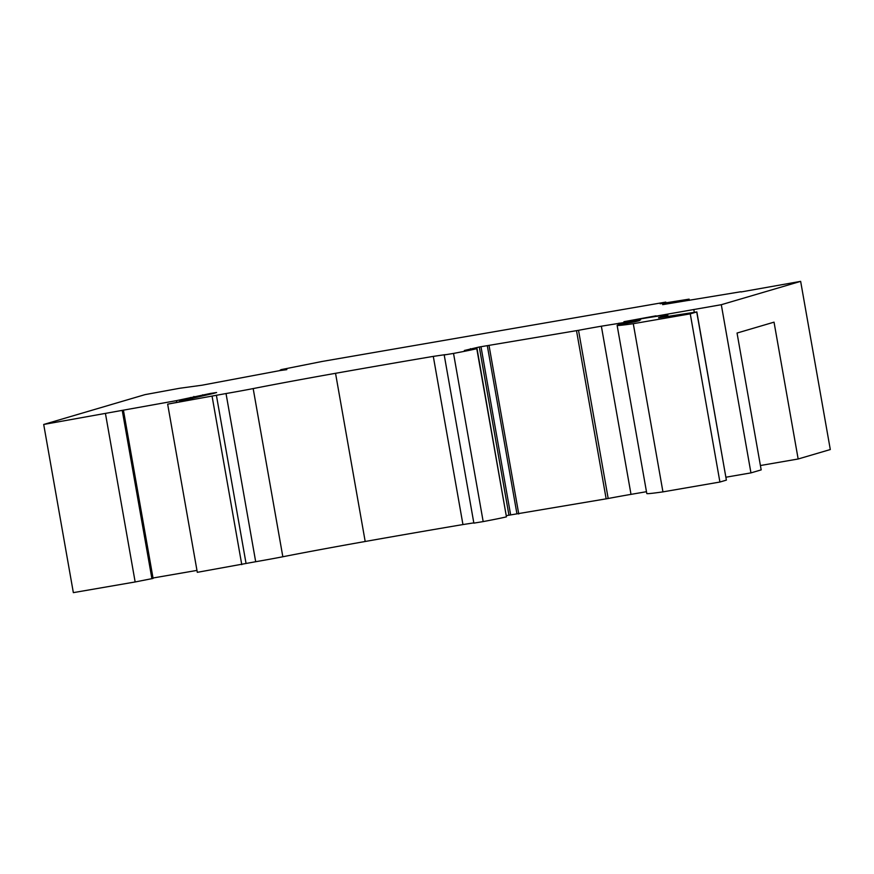 <?xml version="1.0" encoding="UTF-8"?>
<svg xmlns="http://www.w3.org/2000/svg" width="874" height="874" viewBox="0 0 874 874"><rect width="100%" height="100%" fill="white"/><g stroke="black" fill="none" stroke-linecap="round" stroke-linejoin="round"><path stroke-width="1.31" d="M741.054 291.96L800.65 281.362L721.301 304.709L750.952 472.889L761.178 469.884L737.044 333.049L774.036 322.156L798.159 458.992L760.402 465.525M741.01 291.719L662.634 304.644L689.116 299.137L660.11 303.759L665.802 302.087L665.933 302.83M286.814 369.636L279.418 370.642L281.1 369.636L322.167 361.454L665.802 302.087M286.759 369.298L201.96 385.226L179.585 388.285L145.029 394.633L43.7 424.458L176.417 400.653L210.263 393.486L216.61 392.513L213.726 393.376L179.673 401.155L192.488 398.948L188.609 400.084L167.655 404.149L226.027 393.54A31.06 0.612 170 0 0 253.176 388.58A124.217 2.447 170 0 1 335.54 373.307A251.548 4.949 170 0 1 433.296 356.384L445.237 354.636L444.211 354.953L473.861 523.133L483.18 521.592L453.53 353.424L444.211 354.953M464.389 350.507L476.778 348.65A52.014 1.027 170 0 1 453.53 353.424M464.378 350.474L479.291 347L578.522 330.317A31.06 0.612 170 0 1 601.356 326.199L640.609 319.851L624.56 323.162L639.495 320.638L634.874 321.818L618.399 324.789A115.936 2.283 170 0 0 617.131 325.368L646.793 493.537A115.936 2.283 170 0 0 662.94 491.876L719.914 482.033L726.381 480.121L696.731 311.952L690.263 313.853L719.914 482.033M690.263 313.853L633.289 323.697A115.936 2.283 170 0 1 617.131 325.368M658.592 317.83L696.731 311.952M658.57 317.732L666.381 315.427A52.79 1.038 170 0 0 667.124 315.121L667.375 316.53M655.555 316.497L654.102 316.399L656.035 315.82L623.927 321.698A52.79 1.038 170 0 1 667.124 315.121M655.511 316.246L721.301 304.709M750.952 472.889L725.988 477.204M696.84 311.898L726.381 480.121M646.465 491.701L631.006 494.367L601.356 326.199M506.472 515.616L608.184 498.497A31.06 0.612 170 0 1 631.006 494.367M477.018 348.562L506.439 516.829A52.014 1.027 170 0 1 483.18 521.592M167.655 404.149L197.305 572.328L255.689 561.72A31.06 0.612 170 0 0 282.837 556.76A124.217 2.447 170 0 1 365.19 541.487A251.548 4.949 170 0 1 462.947 524.564L473.817 522.87M153.016 577.998L196.967 570.405M43.7 424.458L73.35 592.638L135.153 581.964L153.092 578.424L123.431 410.245M800.65 281.362L830.3 449.542L798.159 458.992M668.009 316.421L667.66 314.443M694.284 312.237L693.792 309.472M633.289 323.697L662.94 491.876M606.163 498.89L576.512 330.711M518.752 513.988L489.09 345.809M216.381 395.212L246.042 563.391M689.116 299.137L689.335 300.383M105.492 413.784L135.153 581.964M176.417 400.653L176.679 402.171M151.923 578.763L122.273 410.583M190.456 397.484L190.652 398.588M212.12 396.468L241.77 564.648M619.262 324.571L619.011 323.14M608.184 498.497L578.522 330.317M516.96 513.912L487.31 345.733M510.645 514.884L480.984 346.705M508.941 515.179L479.291 347M470.605 349.502L470.463 348.682M506.439 516.829L476.778 348.65M282.837 556.76L253.176 388.58M255.689 561.72L226.027 393.54M365.19 541.487L335.54 373.307M462.947 524.564L433.296 356.384M194.137 397.801L193.897 396.468M210.372 394.13L210.263 393.486M202.91 395.824L202.724 394.786M666.589 316.65L666.381 315.427"/></g></svg>
